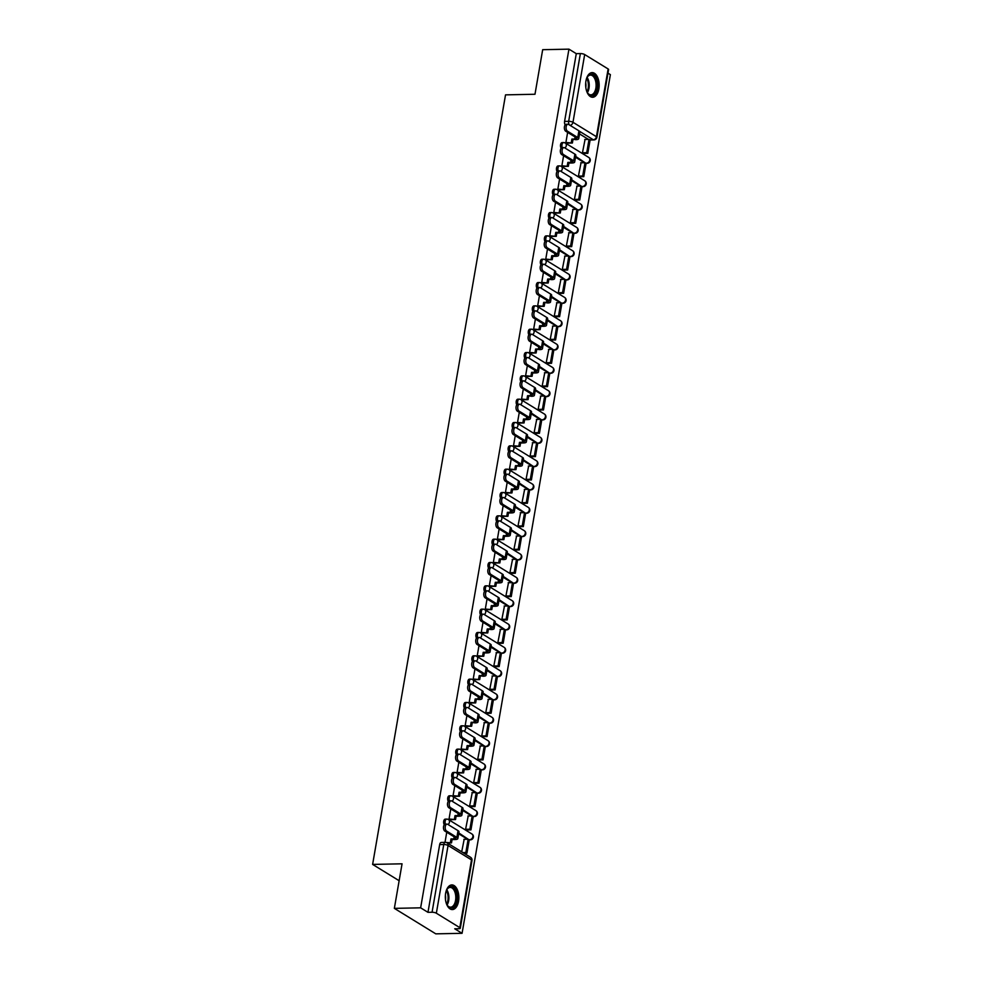 <?xml version="1.0" encoding="UTF-8"?>
<svg xmlns="http://www.w3.org/2000/svg" width="983" height="983" viewBox="0 0 983 983"><rect width="100%" height="100%" fill="white"/><g stroke="black" fill="none" stroke-linecap="round" stroke-linejoin="round"><path stroke-width="1.47" d="M445.446 824.159A3.158 1.733 -91.2 0 1 445.152 821.235A3.158 1.733 -91.2 0 1 446.749 819.097L445.287 819.122A3.158 1.733 88.8 0 0 443.702 821.26A3.158 1.733 88.8 0 0 444.304 824.749M449.477 800.826A3.158 1.733 -91.2 0 1 449.182 797.901A3.158 1.733 -91.2 0 1 450.779 795.763L449.317 795.8A3.158 1.733 88.8 0 0 447.732 797.938A3.158 1.733 88.8 0 0 448.334 801.415M453.507 777.504A3.158 1.733 -91.2 0 1 453.212 774.579A3.158 1.733 -91.2 0 1 454.797 772.441L453.347 772.466A3.158 1.733 88.8 0 0 451.762 774.604A3.158 1.733 88.8 0 0 452.364 778.094M457.537 754.17A3.158 1.733 -91.2 0 1 457.242 751.245A3.158 1.733 -91.2 0 1 458.828 749.107L457.378 749.144A3.158 1.733 88.8 0 0 455.793 751.282A3.158 1.733 88.8 0 0 456.395 754.76M461.568 730.848A3.158 1.733 -91.2 0 1 461.273 727.924A3.158 1.733 -91.2 0 1 462.858 725.786L461.408 725.81A3.158 1.733 88.8 0 0 459.823 727.948A3.158 1.733 88.8 0 0 460.425 731.438M465.598 707.514A3.158 1.733 -91.2 0 1 465.303 704.59A3.158 1.733 -91.2 0 1 466.888 702.452L465.438 702.476A3.158 1.733 88.8 0 0 463.853 704.627A3.158 1.733 88.8 0 0 464.455 708.104M469.628 684.193A3.158 1.733 -91.2 0 1 469.333 681.268A3.158 1.733 -91.2 0 1 470.918 679.118L469.469 679.155A3.158 1.733 88.8 0 0 467.871 681.293A3.158 1.733 88.8 0 0 468.486 684.77M473.659 660.859A3.158 1.733 -91.2 0 1 473.364 657.934A3.158 1.733 -91.2 0 1 474.949 655.796L473.499 655.821A3.158 1.733 88.8 0 0 471.901 657.959A3.158 1.733 88.8 0 0 472.516 661.448M477.689 637.525A3.158 1.733 -91.2 0 1 477.394 634.6A3.158 1.733 -91.2 0 1 478.979 632.462L477.529 632.499A3.158 1.733 88.8 0 0 475.932 634.637A3.158 1.733 88.8 0 0 476.546 638.114M481.719 614.203A3.158 1.733 -91.2 0 1 481.412 611.279A3.158 1.733 -91.2 0 1 483.009 609.141L481.559 609.165A3.158 1.733 88.8 0 0 479.962 611.303A3.158 1.733 88.8 0 0 480.576 614.793M485.749 590.869A3.158 1.733 -91.2 0 1 485.442 587.945A3.158 1.733 -91.2 0 1 487.04 585.807L485.59 585.843A3.158 1.733 88.8 0 0 483.992 587.981A3.158 1.733 88.8 0 0 484.607 591.459M489.78 567.547A3.158 1.733 -91.2 0 1 489.473 564.623A3.158 1.733 -91.2 0 1 491.07 562.485L489.62 562.509A3.158 1.733 88.8 0 0 488.023 564.647A3.158 1.733 88.8 0 0 488.637 568.137M493.81 544.213A3.158 1.733 -91.2 0 1 493.503 541.289A3.158 1.733 -91.2 0 1 495.1 539.151L493.65 539.176A3.158 1.733 88.8 0 0 492.053 541.326A3.158 1.733 88.8 0 0 492.655 544.803M497.84 520.892A3.158 1.733 -91.2 0 1 497.533 517.967A3.158 1.733 -91.2 0 1 499.131 515.817L497.681 515.854A3.158 1.733 88.8 0 0 496.083 517.992A3.158 1.733 88.8 0 0 496.685 521.469M501.871 497.558A3.158 1.733 -91.2 0 1 501.563 494.633A3.158 1.733 -91.2 0 1 503.161 492.495L501.711 492.52A3.158 1.733 88.8 0 0 500.114 494.658A3.158 1.733 88.8 0 0 500.716 498.148M505.901 474.224A3.158 1.733 -91.2 0 1 505.594 471.299A3.158 1.733 -91.2 0 1 507.191 469.161L505.729 469.198A3.158 1.733 88.8 0 0 504.144 471.336A3.158 1.733 88.8 0 0 504.746 474.814M509.931 450.902A3.158 1.733 -91.2 0 1 509.624 447.978A3.158 1.733 -91.2 0 1 511.221 445.84L509.759 445.864A3.158 1.733 88.8 0 0 508.174 448.002A3.158 1.733 88.8 0 0 508.776 451.492M513.949 427.568A3.158 1.733 -91.2 0 1 513.654 424.644A3.158 1.733 -91.2 0 1 515.252 422.506L513.79 422.53A3.158 1.733 88.8 0 0 512.204 424.681A3.158 1.733 88.8 0 0 512.807 428.158M517.98 404.246A3.158 1.733 -91.2 0 1 517.685 401.322A3.158 1.733 -91.2 0 1 519.282 399.172L517.82 399.209A3.158 1.733 88.8 0 0 516.235 401.347A3.158 1.733 88.8 0 0 516.837 404.836M522.01 380.913A3.158 1.733 -91.2 0 1 521.715 377.988A3.158 1.733 -91.2 0 1 523.3 375.85L521.85 375.875A3.158 1.733 88.8 0 0 520.265 378.025A3.158 1.733 88.8 0 0 520.867 381.502M526.04 357.591A3.158 1.733 -91.2 0 1 525.745 354.666A3.158 1.733 -91.2 0 1 527.33 352.516L525.88 352.553A3.158 1.733 88.8 0 0 524.295 354.691A3.158 1.733 88.8 0 0 524.897 358.168M530.07 334.257A3.158 1.733 -91.2 0 1 529.776 331.332A3.158 1.733 -91.2 0 1 531.361 329.194L529.911 329.219A3.158 1.733 88.8 0 0 528.326 331.357A3.158 1.733 88.8 0 0 528.928 334.847M534.101 310.923A3.158 1.733 -91.2 0 1 533.806 307.998A3.158 1.733 -91.2 0 1 535.391 305.86L533.941 305.897A3.158 1.733 88.8 0 0 532.356 308.035A3.158 1.733 88.8 0 0 532.958 311.513M538.131 287.601A3.158 1.733 -91.2 0 1 537.836 284.677A3.158 1.733 -91.2 0 1 539.421 282.539L537.971 282.563A3.158 1.733 88.8 0 0 536.374 284.701A3.158 1.733 88.8 0 0 536.988 288.191M542.161 264.267A3.158 1.733 -91.2 0 1 541.866 261.343A3.158 1.733 -91.2 0 1 543.452 259.205L542.002 259.229A3.158 1.733 88.8 0 0 540.404 261.38A3.158 1.733 88.8 0 0 541.019 264.857M546.192 240.946A3.158 1.733 -91.2 0 1 545.897 238.021A3.158 1.733 -91.2 0 1 547.482 235.871L546.032 235.908A3.158 1.733 88.8 0 0 544.435 238.046A3.158 1.733 88.8 0 0 545.049 241.535M550.222 217.612A3.158 1.733 -91.2 0 1 549.915 214.687A3.158 1.733 -91.2 0 1 551.512 212.549L550.062 212.574A3.158 1.733 88.8 0 0 548.465 214.724A3.158 1.733 88.8 0 0 549.079 218.201M554.252 194.29A3.158 1.733 -91.2 0 1 553.945 191.353A3.158 1.733 -91.2 0 1 555.542 189.215L554.093 189.252A3.158 1.733 88.8 0 0 552.495 191.39A3.158 1.733 88.8 0 0 553.11 194.867M558.283 170.956A3.158 1.733 -91.2 0 1 557.975 168.032A3.158 1.733 -91.2 0 1 559.573 165.894L558.123 165.918A3.158 1.733 88.8 0 0 556.525 168.056A3.158 1.733 88.8 0 0 557.14 171.546M562.313 147.622A3.158 1.733 -91.2 0 1 562.006 144.698A3.158 1.733 -91.2 0 1 563.603 142.56L562.153 142.596A3.158 1.733 88.8 0 0 560.556 144.734A3.158 1.733 88.8 0 0 561.158 148.212M598.868 88.9A12.324 6.77 88.8 0 0 592.147 72.607A12.324 6.77 88.8 0 0 585.942 80.95A12.324 6.77 88.8 0 0 592.651 97.256A12.324 6.77 88.8 0 0 598.868 88.9M458.557 901.227A12.324 6.77 88.8 0 0 451.836 884.921A12.324 6.77 88.8 0 0 445.631 893.277A12.324 6.77 88.8 0 0 452.34 909.57A12.324 6.77 88.8 0 0 458.557 901.227M394.355 908.366L402.059 863.811L372.618 864.413L505.532 94.86L534.985 94.257L542.677 49.691L568.948 49.15L420.638 907.825L394.355 908.366L435.788 933.85L462.071 933.309L610.382 74.634L607.986 73.147M462.071 933.309L454.736 928.8L458.828 928.714A3.158 0.885 -170.2 0 0 460.29 928.235A3.158 0.885 -170.2 0 0 459.811 927.645L436.354 913.219A3.158 0.885 -170.2 0 0 432.065 912.249L443.763 844.508A3.158 1.733 -91.2 0 1 445.36 842.37L441.256 842.456A3.158 1.733 -91.2 0 0 439.671 844.594L443.763 844.508A3.158 0.885 -170.2 0 1 448.064 845.478L436.354 913.219M420.638 907.825L427.974 912.335L432.065 912.249M588.448 139.389L579.54 133.909M568.948 49.15L576.284 53.66L580.375 53.574A3.158 0.885 9.8 0 1 584.676 54.544L608.133 68.957A3.158 0.885 9.8 0 1 608.6 69.56L596.902 137.301A3.158 0.885 9.8 0 0 596.423 136.711L608.133 68.957M567.633 132.398L565.889 142.547L567.154 143.137M585.069 139.451L582.452 152.746L583.718 153.434M581.039 162.785L578.422 176.068L579.687 176.756M563.603 155.719L561.858 165.881L563.124 166.459M577.009 186.119L574.404 199.402L575.657 200.09M559.585 179.053L557.828 189.203L559.094 189.793M572.978 209.44L570.373 222.723L571.627 223.411M555.555 202.375L553.798 212.537L555.076 213.114M568.948 232.774L566.343 246.057L567.596 246.745M551.524 225.709L549.767 235.859L551.045 236.448M564.918 256.096L562.313 269.379L563.566 270.079M547.494 249.043L545.737 259.193L547.015 259.782M560.888 279.43L558.283 292.713L559.536 293.401M543.464 272.365L541.707 282.526L542.985 283.104M556.857 302.752L554.252 316.047L555.506 316.735M539.434 295.699L537.676 305.848L538.954 306.438M552.827 326.086L550.222 339.368L551.475 340.057M535.403 319.02L533.646 329.182L534.924 329.76M548.797 349.42L546.192 362.702L547.445 363.391M531.373 342.354L529.616 352.504L530.894 353.094M544.766 372.741L542.161 386.024L543.415 386.712M527.343 365.676L525.586 375.838L526.863 376.415M540.736 396.075L538.131 409.358L539.384 410.046M523.312 389.01L521.555 399.159L522.833 399.749M536.706 419.397L534.101 432.68L535.354 433.38M519.282 412.344L517.525 422.493L518.803 423.083M532.675 442.731L530.07 456.014L531.324 456.702M515.252 435.666L513.495 445.827L514.773 446.405M528.645 466.053L526.04 479.348L527.293 480.036M511.221 459L509.464 469.149L510.742 469.739M524.627 489.387L522.01 502.669L523.275 503.357M507.191 482.321L505.446 492.483L506.712 493.061M520.597 512.721L517.98 526.003L519.245 526.691M503.161 505.655L501.416 515.805L502.682 516.394M516.567 536.042L513.949 549.325L515.215 550.013M499.131 528.977L497.386 539.139L498.651 539.716M512.536 559.376L509.919 572.659L511.185 573.347M495.1 552.311L493.355 562.46L494.621 563.05M508.506 582.698L505.901 595.993L507.154 596.681M491.082 575.645L489.325 585.794L490.591 586.384M504.476 606.032L501.871 619.315L503.124 620.003M487.052 598.966L485.295 609.128L486.573 609.706M500.445 629.353L497.84 642.649L499.094 643.337M483.022 622.3L481.265 632.45L482.542 633.04M496.415 652.687L493.81 665.97L495.063 666.658M478.991 645.622L477.234 655.784L478.512 656.361M492.385 676.021L489.78 689.304L491.033 689.992M474.961 668.956L473.204 679.106L474.482 679.695M488.354 699.343L485.749 712.626L487.003 713.326M470.931 692.278L469.174 702.44L470.452 703.017M484.324 722.677L481.719 735.96L482.972 736.648M466.9 715.612L465.143 725.761L466.421 726.351M480.294 745.999L477.689 759.294L478.942 759.982M462.87 738.946L461.113 749.095L462.391 749.685M476.264 769.333L473.659 782.615L474.912 783.304M458.84 762.267L457.083 772.429L458.361 773.007M472.233 792.667L469.628 805.949L470.882 806.638M454.81 785.601L453.052 795.751L454.33 796.341M468.203 815.988L465.598 829.271L466.851 829.959M450.779 808.923L449.022 819.085L450.3 819.662M464.173 839.322L461.703 851.831M467.564 839.249L458.656 833.768M471.594 815.915L462.686 810.434M475.625 792.593L466.716 787.113M479.655 769.259L470.734 763.779M483.685 745.937L474.764 740.457M487.703 722.603L478.795 717.123M491.733 699.282L482.825 693.801M495.764 675.948L486.855 670.467M499.794 652.614L490.886 647.133M503.824 629.292L494.916 623.812M507.855 605.958L498.946 600.478M511.885 582.636L502.977 577.156M515.915 559.302L507.007 553.822M519.946 535.981L511.037 530.501M523.976 512.647L515.067 507.167M528.006 489.313L519.098 483.833M532.036 465.991L523.128 460.511M536.067 442.657L527.158 437.177M540.097 419.336L531.189 413.855M544.127 396.002L535.219 390.521M548.158 372.668L539.237 367.2M552.188 349.346L543.267 343.866M556.206 326.012L547.298 320.532M560.236 302.69L551.328 297.21M564.267 279.356L555.358 273.876M568.297 256.035L559.388 250.554M572.327 232.701L563.419 227.22M576.357 209.367L567.449 203.899M580.388 186.045L571.479 180.565M584.418 162.711L575.51 157.231M399.135 880.719L372.618 864.413M446.749 832.257L445.004 842.382M427.974 912.335L439.671 844.594M576.284 53.66L564.586 121.4A3.158 1.733 88.8 0 0 565.188 124.89M565.729 131.218A3.551 1.954 -91.2 0 1 564.377 127.298A3.551 1.954 -91.2 0 1 566.233 124.3L567.953 124.263A3.551 1.954 88.8 0 0 566.085 127.262A3.551 1.954 88.8 0 0 567.449 131.181L577.758 137.534A6.316 1.757 9.8 0 1 578.704 138.714A6.316 1.757 9.8 0 1 575.792 139.672L571.885 139.07L574.723 139.008A4.264 1.192 -170.2 0 0 576.689 138.37A4.264 1.192 -170.2 0 0 576.05 137.559L565.729 131.218L567.449 131.181M578.704 138.714L579.872 131.98A6.316 1.757 9.8 0 0 578.926 130.8L568.604 124.46A3.551 1.954 88.8 0 0 567.953 124.263M565.901 142.474L572.389 143.026L572.954 139.733M571.307 142.363L571.885 139.07M587.809 153.348L590.107 140.041L589.026 139.377L586.728 152.684L587.809 153.348L583.583 153.434M582.501 152.77L586.728 152.684M584.75 139.463L589.026 139.377M572.389 143.026L566.847 143.137M586.31 79.254A10.666 5.861 -91.2 0 1 587.33 76.993A10.666 5.861 -91.2 0 1 595.649 77.927A10.666 5.861 -91.2 0 1 595.624 92.439A10.666 5.861 -91.2 0 1 587.662 93.066A10.666 5.861 -91.2 0 1 587.035 91.972A10.666 5.861 -91.2 0 1 586.556 90.854M587.465 92.758A9.879 5.419 88.8 0 0 590.894 94.835A9.879 5.419 88.8 0 0 595.698 88.998A9.879 5.419 88.8 0 0 594.666 78.468A9.879 5.419 88.8 0 0 590.476 75.089A9.879 5.419 88.8 0 0 587.146 77.301M585.708 82.805A7.778 4.264 -91.2 0 1 585.794 87.34M591.852 97.182A12.251 6.721 88.8 0 0 597.603 89.736A12.251 6.721 88.8 0 0 596.288 76.895A12.251 6.721 88.8 0 0 591.348 72.717M445.999 891.569A10.666 5.861 -91.2 0 1 447.019 889.308A10.666 5.861 -91.2 0 1 455.338 890.254A10.666 5.861 -91.2 0 1 455.313 904.765A10.666 5.861 -91.2 0 1 447.351 905.392A10.666 5.861 -91.2 0 1 446.724 904.299A10.666 5.861 -91.2 0 1 446.245 903.168M447.154 905.085A9.879 5.419 88.8 0 0 450.57 907.162A9.879 5.419 88.8 0 0 455.387 901.313A9.879 5.419 88.8 0 0 454.355 890.782A9.879 5.419 88.8 0 0 450.165 887.416A9.879 5.419 88.8 0 0 446.835 889.627M445.397 895.12A7.778 4.264 -91.2 0 1 445.483 899.654M451.541 909.496A12.251 6.721 88.8 0 0 457.292 902.062A12.251 6.721 88.8 0 0 455.977 889.21A12.251 6.721 88.8 0 0 451.037 885.032M561.698 154.552A3.551 1.954 -91.2 0 1 560.347 150.62A3.551 1.954 -91.2 0 1 562.202 147.634L563.923 147.597A3.551 1.954 88.8 0 0 562.055 150.583A3.551 1.954 88.8 0 0 563.419 154.515L573.728 160.856A6.316 1.757 9.8 0 1 574.674 162.048A6.316 1.757 9.8 0 1 571.762 163.006L568.924 163.067L567.855 162.404L570.693 162.342A4.264 1.192 -170.2 0 0 572.659 161.691A4.264 1.192 -170.2 0 0 572.02 160.893L561.698 154.552L563.419 154.515M574.674 162.048L575.841 155.314A6.316 1.757 9.8 0 0 574.895 154.122L564.574 147.782A3.551 1.954 88.8 0 0 563.923 147.597M561.871 165.808L568.358 166.348L568.924 163.067M567.277 165.697L567.855 162.404M583.779 176.67L586.077 163.362L584.996 162.699L582.698 176.006L583.779 176.67L579.552 176.768M578.471 176.104L582.698 176.006M580.72 162.797L584.996 162.699M568.358 166.348L562.817 166.471M557.668 177.874A3.551 1.954 -91.2 0 1 556.317 173.954A3.551 1.954 -91.2 0 1 558.172 170.956L559.892 170.919A3.551 1.954 88.8 0 0 558.037 173.917A3.551 1.954 88.8 0 0 559.388 177.837L569.698 184.19A6.316 1.757 9.8 0 1 570.644 185.369A6.316 1.757 9.8 0 1 567.732 186.328L564.893 186.389L563.824 185.726L566.663 185.676A4.264 1.192 -170.2 0 0 568.629 185.025A4.264 1.192 -170.2 0 0 567.99 184.226L557.668 177.874L559.388 177.837M570.644 185.369L571.811 178.636A6.316 1.757 9.8 0 0 570.865 177.456L560.543 171.116A3.551 1.954 88.8 0 0 559.892 170.919M557.84 189.129L564.328 189.682L564.893 186.389M563.247 189.019L563.824 185.726M579.749 200.004L582.047 186.696L580.965 186.033L578.668 199.34L579.749 200.004L575.522 200.09M574.441 199.426L578.668 199.34M576.689 186.119L580.965 186.033M564.328 189.682L558.786 189.793M553.638 201.208A3.551 1.954 -91.2 0 1 552.286 197.276A3.551 1.954 -91.2 0 1 554.142 194.29L555.862 194.253A3.551 1.954 88.8 0 0 554.007 197.239A3.551 1.954 88.8 0 0 555.358 201.171L565.667 207.511A6.316 1.757 9.8 0 1 566.626 208.703A6.316 1.757 9.8 0 1 563.701 209.662L560.863 209.723L559.794 209.06L562.632 208.998A4.264 1.192 -170.2 0 0 564.598 208.347A4.264 1.192 -170.2 0 0 563.959 207.548L553.638 201.208L555.358 201.171M566.626 208.703L567.781 201.97A6.316 1.757 9.8 0 0 566.835 200.79L556.513 194.437A3.551 1.954 88.8 0 0 555.862 194.253M553.81 212.463L560.298 213.016L560.863 209.723M559.216 212.353L559.794 209.06M575.719 223.338L578.016 210.018L576.935 209.354L574.637 222.674L575.719 223.338L571.492 223.424M570.423 222.76L574.637 222.674M572.659 209.453L576.935 209.354M560.298 213.016L554.756 213.127M549.608 224.529A3.551 1.954 -91.2 0 1 548.256 220.61A3.551 1.954 -91.2 0 1 550.124 217.612L551.832 217.575A3.551 1.954 88.8 0 0 549.976 220.573A3.551 1.954 88.8 0 0 551.328 224.505L561.649 230.845A6.316 1.757 9.8 0 1 562.595 232.025A6.316 1.757 9.8 0 1 559.671 232.996L556.833 233.045L555.764 232.381L558.602 232.332A4.264 1.192 -170.2 0 0 560.568 231.681A4.264 1.192 -170.2 0 0 559.929 230.882L549.608 224.529L551.328 224.505M562.595 232.025L563.75 225.304A6.316 1.757 9.8 0 0 562.804 224.112L552.483 217.771A3.551 1.954 88.8 0 0 551.832 217.575M549.78 235.785L556.267 236.338L556.833 233.045M555.186 235.674L555.764 232.381M571.688 246.659L573.986 233.352L572.905 232.688L570.607 245.996L571.688 246.659L567.461 246.745M566.392 246.082L570.607 245.996M568.629 232.774L572.905 232.688M556.267 236.338L550.726 236.448M545.577 247.863A3.551 1.954 -91.2 0 1 544.226 243.931A3.551 1.954 -91.2 0 1 546.093 240.946L547.801 240.909A3.551 1.954 88.8 0 0 545.946 243.907A3.551 1.954 88.8 0 0 547.298 247.827L557.619 254.167A6.316 1.757 9.8 0 1 558.565 255.359A6.316 1.757 9.8 0 1 555.653 256.317L552.802 256.379L551.733 255.715L554.572 255.654A4.264 1.192 -170.2 0 0 556.538 255.002A4.264 1.192 -170.2 0 0 555.899 254.204L545.577 247.863L547.298 247.827M558.565 255.359L559.72 248.625A6.316 1.757 9.8 0 0 558.774 247.446L548.465 241.093A3.551 1.954 88.8 0 0 547.801 240.909M545.749 259.119L552.237 259.672L552.802 256.379M551.168 259.008L551.733 255.715M567.658 269.993L569.956 256.686L568.874 256.022L566.577 269.33L567.658 269.993L563.431 270.079M562.362 269.416L566.577 269.33M564.598 256.108L568.874 256.022M552.237 259.672L546.695 259.782M541.547 271.197A3.551 1.954 -91.2 0 1 540.195 267.265A3.551 1.954 -91.2 0 1 542.063 264.267L543.771 264.243A3.551 1.954 88.8 0 0 541.916 267.229A3.551 1.954 88.8 0 0 543.267 271.161L553.589 277.501A6.316 1.757 9.8 0 1 554.535 278.68A6.316 1.757 9.8 0 1 551.623 279.651L547.703 279.049L550.541 278.988A4.264 1.192 -170.2 0 0 552.507 278.336A4.264 1.192 -170.2 0 0 551.868 277.538L541.547 271.197L543.267 271.161M554.535 278.68L555.69 271.959A6.316 1.757 9.8 0 0 554.744 270.767L544.435 264.427A3.551 1.954 88.8 0 0 543.771 264.243M541.719 282.44L548.207 282.993L548.784 279.713M547.138 282.33L547.703 279.049M563.628 293.315L565.925 280.008L564.856 279.344L562.546 292.651L563.628 293.315L559.401 293.401M558.332 292.737L562.546 292.651M560.568 279.43L564.856 279.344M548.207 282.993L542.665 283.116M537.517 294.519A3.551 1.954 -91.2 0 1 536.165 290.599A3.551 1.954 -91.2 0 1 538.033 287.601L539.741 287.564A3.551 1.954 88.8 0 0 537.885 290.563A3.551 1.954 88.8 0 0 539.237 294.482L549.558 300.835A6.316 1.757 9.8 0 1 550.505 302.014A6.316 1.757 9.8 0 1 547.592 302.973L543.673 302.371L546.511 302.309A4.264 1.192 -170.2 0 0 548.477 301.67A4.264 1.192 -170.2 0 0 547.838 300.859L537.517 294.519L539.237 294.482M550.505 302.014L551.66 295.281A6.316 1.757 9.8 0 0 550.713 294.101L540.404 287.761A3.551 1.954 88.8 0 0 539.741 287.564M537.689 305.774L544.177 306.327L544.754 303.034M543.107 305.664L543.673 302.371M559.597 316.649L561.895 303.342L560.826 302.678L558.516 315.985L559.597 316.649L555.37 316.735M554.301 316.071L558.516 315.985M556.538 302.764L560.826 302.678M544.177 306.327L538.635 306.438M533.486 317.853A3.551 1.954 -91.2 0 1 532.135 313.921A3.551 1.954 -91.2 0 1 534.002 310.935L535.71 310.898A3.551 1.954 88.8 0 0 533.855 313.884A3.551 1.954 88.8 0 0 535.207 317.816L545.528 324.157A6.316 1.757 9.8 0 1 546.474 325.348A6.316 1.757 9.8 0 1 543.562 326.307L540.724 326.368L539.642 325.705L542.481 325.643A4.264 1.192 -170.2 0 0 544.447 324.992A4.264 1.192 -170.2 0 0 543.808 324.193L533.486 317.853L535.207 317.816M546.474 325.348L547.629 318.615A6.316 1.757 9.8 0 0 546.683 317.423L536.374 311.083A3.551 1.954 88.8 0 0 535.71 310.898M533.658 329.108L540.146 329.649L540.724 326.368M539.077 328.998L539.642 325.705M555.567 339.971L557.865 326.663L556.796 326L554.498 339.319L555.567 339.971L551.352 340.069M550.271 339.405L554.498 339.319M552.52 326.098L556.796 326M540.146 329.649L534.605 329.772M529.468 341.175A3.551 1.954 -91.2 0 1 528.104 337.255A3.551 1.954 -91.2 0 1 529.972 334.257L531.692 334.22A3.551 1.954 88.8 0 0 529.825 337.218A3.551 1.954 88.8 0 0 531.176 341.138L541.498 347.49A6.316 1.757 9.8 0 1 542.444 348.67A6.316 1.757 9.8 0 1 539.532 349.641L535.612 349.026L538.451 348.977A4.264 1.192 -170.2 0 0 540.417 348.326A4.264 1.192 -170.2 0 0 539.778 347.527L529.468 341.175L531.176 341.138M542.444 348.67L543.599 341.937A6.316 1.757 9.8 0 0 542.653 340.757L532.344 334.417A3.551 1.954 88.8 0 0 531.692 334.22M529.628 352.43L536.116 352.983L536.693 349.69M535.047 352.319L535.612 349.026M551.537 363.305L553.834 349.997L552.765 349.334L550.468 362.641L551.537 363.305L547.322 363.391M546.241 362.727L550.468 362.641M548.489 349.42L552.765 349.334M536.116 352.983L530.574 353.094M525.438 364.509A3.551 1.954 -91.2 0 1 524.074 360.577A3.551 1.954 -91.2 0 1 525.942 357.591L527.662 357.554A3.551 1.954 88.8 0 0 525.794 360.54A3.551 1.954 88.8 0 0 527.146 364.472L537.468 370.812A6.316 1.757 9.8 0 1 538.414 372.004A6.316 1.757 9.8 0 1 535.502 372.962L532.663 373.024L531.582 372.36L534.42 372.299A4.264 1.192 -170.2 0 0 536.386 371.648A4.264 1.192 -170.2 0 0 535.747 370.849L525.438 364.509L527.146 364.472M538.414 372.004L539.581 365.271A6.316 1.757 9.8 0 0 538.623 364.091L528.313 357.738A3.551 1.954 88.8 0 0 527.662 357.554M525.598 375.764L532.098 376.317L532.663 373.024M531.017 375.653L531.582 372.36M547.506 386.638L549.804 373.319L548.735 372.668L546.437 385.975L547.506 386.638L543.292 386.724M542.211 386.061L546.437 385.975M544.459 372.754L548.735 372.668M532.098 376.317L526.544 376.428M521.408 387.83A3.551 1.954 -91.2 0 1 520.044 383.911A3.551 1.954 -91.2 0 1 521.912 380.913L523.632 380.876A3.551 1.954 88.8 0 0 521.764 383.874A3.551 1.954 88.8 0 0 523.116 387.806L533.437 394.146A6.316 1.757 9.8 0 1 534.383 395.326A6.316 1.757 9.8 0 1 531.471 396.296L527.552 395.694L530.39 395.633A4.264 1.192 -170.2 0 0 532.356 394.982A4.264 1.192 -170.2 0 0 531.717 394.183L521.408 387.83L523.116 387.806M534.383 395.326L535.551 388.604A6.316 1.757 9.8 0 0 534.605 387.413L524.283 381.072A3.551 1.954 88.8 0 0 523.632 380.876M521.568 399.086L528.068 399.639L528.633 396.346M526.986 398.975L527.552 395.694M543.476 409.96L545.774 396.653L544.705 395.989L542.407 409.297L543.476 409.96L539.262 410.046M538.18 409.383L542.407 409.297M540.429 396.075L544.705 395.989M528.068 399.639L522.514 399.749M517.377 411.164A3.551 1.954 -91.2 0 1 516.014 407.232A3.551 1.954 -91.2 0 1 517.881 404.246L519.602 404.21A3.551 1.954 88.8 0 0 517.734 407.208A3.551 1.954 88.8 0 0 519.085 411.127L529.407 417.468A6.316 1.757 9.8 0 1 530.353 418.66A6.316 1.757 9.8 0 1 527.441 419.618L524.603 419.68L523.521 419.016L526.36 418.955A4.264 1.192 -170.2 0 0 528.326 418.303A4.264 1.192 -170.2 0 0 527.687 417.505L517.377 411.164L519.085 411.127M530.353 418.66L531.52 411.926A6.316 1.757 9.8 0 0 530.574 410.747L520.253 404.394A3.551 1.954 88.8 0 0 519.602 404.21M517.537 422.42L524.037 422.973L524.603 419.68M522.956 422.309L523.521 419.016M539.446 433.294L541.756 419.987L540.675 419.323L538.377 432.631L539.446 433.294L535.231 433.38M534.15 432.717L538.377 432.631M536.399 419.409L540.675 419.323M524.037 422.973L518.483 423.083M513.347 434.498A3.551 1.954 -91.2 0 1 511.983 430.566A3.551 1.954 -91.2 0 1 513.851 427.568L515.571 427.544A3.551 1.954 88.8 0 0 513.704 430.529A3.551 1.954 88.8 0 0 515.055 434.461L525.377 440.802A6.316 1.757 9.8 0 1 526.323 441.981A6.316 1.757 9.8 0 1 523.411 442.952L520.572 443.014L519.491 442.35L522.329 442.289A4.264 1.192 -170.2 0 0 524.295 441.637A4.264 1.192 -170.2 0 0 523.656 440.839L513.347 434.498L515.055 434.461M526.323 441.981L527.49 435.26A6.316 1.757 9.8 0 0 526.544 434.068L516.222 427.728A3.551 1.954 88.8 0 0 515.571 427.544M513.507 445.754L520.007 446.294L520.572 443.014M518.926 445.631L519.491 442.35M535.428 456.616L537.726 443.308L536.644 442.645L534.347 455.952L535.428 456.616L531.201 456.702M530.12 456.038L534.347 455.952M532.368 442.731L536.644 442.645M520.007 446.294L514.465 446.417M509.317 457.82A3.551 1.954 -91.2 0 1 507.965 453.9A3.551 1.954 -91.2 0 1 509.821 450.902L511.541 450.865A3.551 1.954 88.8 0 0 509.673 453.863A3.551 1.954 88.8 0 0 511.025 457.783L521.346 464.136A6.316 1.757 9.8 0 1 522.292 465.315A6.316 1.757 9.8 0 1 519.38 466.274L515.461 465.672L518.299 465.61A4.264 1.192 -170.2 0 0 520.265 464.971A4.264 1.192 -170.2 0 0 519.626 464.16L509.317 457.82L511.025 457.783M522.292 465.315L523.46 458.582A6.316 1.757 9.8 0 0 522.514 457.402L512.192 451.062A3.551 1.954 88.8 0 0 511.541 450.865M509.489 469.075L515.977 469.628L516.542 466.335M514.895 468.965L515.461 465.672M531.398 479.95L533.695 466.642L532.614 465.979L530.316 479.286L531.398 479.95L527.171 480.036M526.089 479.372L530.316 479.286M528.338 466.065L532.614 465.979M515.977 469.628L510.435 469.739M505.287 481.154A3.551 1.954 -91.2 0 1 503.935 477.222A3.551 1.954 -91.2 0 1 505.79 474.236L507.511 474.199A3.551 1.954 88.8 0 0 505.643 477.185A3.551 1.954 88.8 0 0 507.007 481.117L517.316 487.457A6.316 1.757 9.8 0 1 518.262 488.649A6.316 1.757 9.8 0 1 515.35 489.608L512.512 489.669L511.43 489.006L514.269 488.944A4.264 1.192 -170.2 0 0 516.235 488.293A4.264 1.192 -170.2 0 0 515.596 487.494L505.287 481.154L507.007 481.117M518.262 488.649L519.429 481.916A6.316 1.757 9.8 0 0 518.483 480.736L508.162 474.384A3.551 1.954 88.8 0 0 507.511 474.199M505.459 492.409L511.946 492.95L512.512 489.669M510.865 492.299L511.43 489.006M527.367 503.271L529.665 489.964L528.584 489.301L526.286 502.62L527.367 503.271L523.14 503.37M522.059 502.706L526.286 502.62M524.308 489.399L528.584 489.301M511.946 492.95L506.405 493.073M501.256 504.476A3.551 1.954 -91.2 0 1 499.905 500.556A3.551 1.954 -91.2 0 1 501.76 497.558L503.48 497.521A3.551 1.954 88.8 0 0 501.613 500.519A3.551 1.954 88.8 0 0 502.977 504.439L513.286 510.791A6.316 1.757 9.8 0 1 514.232 511.971A6.316 1.757 9.8 0 1 511.32 512.942L508.481 512.991L507.4 512.327L510.238 512.278A4.264 1.192 -170.2 0 0 512.217 511.627A4.264 1.192 -170.2 0 0 511.578 510.828L501.256 504.476L502.977 504.439M514.232 511.971L515.399 505.25A6.316 1.757 9.8 0 0 514.453 504.058L504.132 497.717A3.551 1.954 88.8 0 0 503.48 497.521M501.428 515.731L507.916 516.284L508.481 512.991M506.835 515.62L507.4 512.327M523.337 526.605L525.635 513.298L524.553 512.635L522.256 525.942L523.337 526.605L519.11 526.691M518.029 526.028L522.256 525.942M520.277 512.721L524.553 512.635M507.916 516.284L502.374 516.394M497.226 527.81A3.551 1.954 -91.2 0 1 495.874 523.878A3.551 1.954 -91.2 0 1 497.73 520.892L499.45 520.855A3.551 1.954 88.8 0 0 497.582 523.841A3.551 1.954 88.8 0 0 498.946 527.773L509.255 534.113A6.316 1.757 9.8 0 1 510.202 535.305A6.316 1.757 9.8 0 1 507.289 536.263L504.451 536.325L503.382 535.661L506.22 535.6A4.264 1.192 -170.2 0 0 508.186 534.949A4.264 1.192 -170.2 0 0 507.547 534.15L497.226 527.81L498.946 527.773M510.202 535.305L511.369 528.571A6.316 1.757 9.8 0 0 510.423 527.392L500.101 521.039A3.551 1.954 88.8 0 0 499.45 520.855M497.398 539.065L503.886 539.618L504.451 536.325M502.804 538.954L503.382 535.661M519.307 549.939L521.604 536.62L520.523 535.968L518.225 549.276L519.307 549.939L515.08 550.025M513.998 549.362L518.225 549.276M516.247 536.054L520.523 535.968M503.886 539.618L498.344 539.728M493.196 551.131A3.551 1.954 -91.2 0 1 491.844 547.212A3.551 1.954 -91.2 0 1 493.699 544.213L495.42 544.177A3.551 1.954 88.8 0 0 493.552 547.175A3.551 1.954 88.8 0 0 494.916 551.107L505.225 557.447A6.316 1.757 9.8 0 1 506.171 558.627A6.316 1.757 9.8 0 1 503.259 559.597L499.352 558.995L502.19 558.934A4.264 1.192 -170.2 0 0 504.156 558.283A4.264 1.192 -170.2 0 0 503.517 557.484L493.196 551.131L494.916 551.107M506.171 558.627L507.339 551.905A6.316 1.757 9.8 0 0 506.392 550.713L496.071 544.373A3.551 1.954 88.8 0 0 495.42 544.177M493.368 562.387L499.856 562.94L500.421 559.646M498.774 562.276L499.352 558.995M515.276 573.261L517.574 559.954L516.493 559.29L514.195 572.597L515.276 573.261L511.049 573.347M509.968 572.684L514.195 572.597M512.217 559.376L516.493 559.29M499.856 562.94L494.314 563.062M489.165 574.465A3.551 1.954 -91.2 0 1 487.814 570.545A3.551 1.954 -91.2 0 1 489.669 567.547L491.389 567.51A3.551 1.954 88.8 0 0 489.534 570.509A3.551 1.954 88.8 0 0 490.886 574.428L501.195 580.769A6.316 1.757 9.8 0 1 502.141 581.961A6.316 1.757 9.8 0 1 499.229 582.919L496.39 582.98L495.321 582.317L498.16 582.255A4.264 1.192 -170.2 0 0 500.126 581.604A4.264 1.192 -170.2 0 0 499.487 580.806L489.165 574.465L490.886 574.428M502.141 581.961L503.308 575.227A6.316 1.757 9.8 0 0 502.362 574.047L492.041 567.695A3.551 1.954 88.8 0 0 491.389 567.51M489.337 585.721L495.825 586.273L496.39 582.98M494.744 585.61L495.321 582.317M511.246 596.595L513.544 583.288L512.462 582.624L510.165 595.931L511.246 596.595L507.019 596.681M505.938 596.017L510.165 595.931M508.186 582.71L512.462 582.624M495.825 586.273L490.284 586.384M485.135 597.799A3.551 1.954 -91.2 0 1 483.783 593.867A3.551 1.954 -91.2 0 1 485.639 590.869L487.359 590.844A3.551 1.954 88.8 0 0 485.504 593.83A3.551 1.954 88.8 0 0 486.855 597.762L497.165 604.103A6.316 1.757 9.8 0 1 498.123 605.282A6.316 1.757 9.8 0 1 495.199 606.253L492.36 606.314L491.291 605.651L494.13 605.589A4.264 1.192 -170.2 0 0 496.096 604.938A4.264 1.192 -170.2 0 0 495.457 604.14L485.135 597.799L486.855 597.762M498.123 605.282L499.278 598.561A6.316 1.757 9.8 0 0 498.332 597.369L488.01 591.029A3.551 1.954 88.8 0 0 487.359 590.844M485.307 609.055L491.795 609.595L492.36 606.314M490.714 608.932L491.291 605.651M507.216 619.917L509.513 606.609L508.432 605.946L506.134 619.253L507.216 619.917L502.989 620.003M501.92 619.351L506.134 619.253M504.156 606.032L508.432 605.946M491.795 609.595L486.253 609.718M481.105 621.121A3.551 1.954 -91.2 0 1 479.753 617.201A3.551 1.954 -91.2 0 1 481.621 614.203L483.329 614.166A3.551 1.954 88.8 0 0 481.473 617.164A3.551 1.954 88.8 0 0 482.825 621.084L493.147 627.437A6.316 1.757 9.8 0 1 494.093 628.616A6.316 1.757 9.8 0 1 491.168 629.575L487.261 628.973L490.099 628.911A4.264 1.192 -170.2 0 0 492.065 628.272A4.264 1.192 -170.2 0 0 491.426 627.473L481.105 621.121L482.825 621.084M494.093 628.616L495.248 621.883A6.316 1.757 9.8 0 0 494.302 620.703L483.992 614.363A3.551 1.954 88.8 0 0 483.329 614.166M481.277 632.376L487.765 632.929L488.33 629.636M486.696 632.266L487.261 628.973M503.185 643.251L505.483 629.943L504.402 629.28L502.104 642.587L503.185 643.251L498.959 643.337M497.889 642.673L502.104 642.587M500.126 629.366L504.402 629.28M487.765 632.929L482.223 633.04M477.074 644.455A3.551 1.954 -91.2 0 1 475.723 640.523A3.551 1.954 -91.2 0 1 477.591 637.537L479.299 637.5A3.551 1.954 88.8 0 0 477.443 640.486A3.551 1.954 88.8 0 0 478.795 644.418L489.116 650.758A6.316 1.757 9.8 0 1 490.062 651.95A6.316 1.757 9.8 0 1 487.15 652.909L484.3 652.97L483.231 652.307L486.069 652.245A4.264 1.192 -170.2 0 0 488.035 651.594A4.264 1.192 -170.2 0 0 487.396 650.795L477.074 644.455L478.795 644.418M490.062 651.95L491.217 645.217A6.316 1.757 9.8 0 0 490.271 644.037L479.962 637.684A3.551 1.954 88.8 0 0 479.299 637.5M477.246 655.71L483.734 656.251L484.3 652.97M482.665 655.6L483.231 652.307M499.155 666.572L501.453 653.265L500.372 652.601L498.074 665.921L499.155 666.572L494.928 666.671M493.859 666.007L498.074 665.921M496.096 652.7L500.372 652.601M483.734 656.251L478.193 656.374M473.044 667.776A3.551 1.954 -91.2 0 1 471.693 663.857A3.551 1.954 -91.2 0 1 473.56 660.859L475.268 660.822A3.551 1.954 88.8 0 0 473.413 663.82A3.551 1.954 88.8 0 0 474.764 667.74L485.086 674.092A6.316 1.757 9.8 0 1 486.032 675.272A6.316 1.757 9.8 0 1 483.12 676.243L479.2 675.628L482.039 675.579A4.264 1.192 -170.2 0 0 484.005 674.928A4.264 1.192 -170.2 0 0 483.366 674.129L473.044 667.776L474.764 667.74M486.032 675.272L487.187 668.551A6.316 1.757 9.8 0 0 486.241 667.359L475.932 661.018A3.551 1.954 88.8 0 0 475.268 660.822M473.216 679.032L479.704 679.585L480.282 676.292M478.635 678.921L479.2 675.628M495.125 689.906L497.423 676.599L496.354 675.935L494.044 689.243L495.125 689.906L490.898 689.992M489.829 689.329L494.044 689.243M492.065 676.021L496.354 675.935M479.704 679.585L474.162 679.695M469.014 691.11A3.551 1.954 -91.2 0 1 467.662 687.178A3.551 1.954 -91.2 0 1 469.53 684.193L471.238 684.156A3.551 1.954 88.8 0 0 469.382 687.154A3.551 1.954 88.8 0 0 470.734 691.074L481.056 697.414A6.316 1.757 9.8 0 1 482.002 698.606A6.316 1.757 9.8 0 1 479.09 699.564L475.17 698.962L478.008 698.901A4.264 1.192 -170.2 0 0 479.974 698.249A4.264 1.192 -170.2 0 0 479.335 697.451L469.014 691.11L470.734 691.074M482.002 698.606L483.157 691.872A6.316 1.757 9.8 0 0 482.211 690.693L471.901 684.34A3.551 1.954 88.8 0 0 471.238 684.156M469.186 702.366L475.674 702.919L476.251 699.626M474.605 702.255L475.17 698.962M491.095 713.24L493.392 699.921L492.323 699.269L490.013 712.577L491.095 713.24L486.868 713.326M485.799 712.663L490.013 712.577M488.035 699.355L492.323 699.269M475.674 702.919L470.132 703.029M464.984 714.432A3.551 1.954 -91.2 0 1 463.632 710.512A3.551 1.954 -91.2 0 1 465.5 707.514L467.208 707.477A3.551 1.954 88.8 0 0 465.352 710.476A3.551 1.954 88.8 0 0 466.704 714.408L477.025 720.748A6.316 1.757 9.8 0 1 477.971 721.927A6.316 1.757 9.8 0 1 475.059 722.898L471.14 722.296L473.978 722.235A4.264 1.192 -170.2 0 0 475.944 721.583A4.264 1.192 -170.2 0 0 475.305 720.785L464.984 714.432L466.704 714.408M477.971 721.927L479.126 715.206A6.316 1.757 9.8 0 0 478.18 714.014L467.871 707.674A3.551 1.954 88.8 0 0 467.208 707.477M465.156 725.687L471.643 726.24L472.221 722.947M470.574 725.577L471.14 722.296M487.064 736.562L489.362 723.255L488.293 722.591L485.995 735.898L487.064 736.562L482.85 736.648M481.768 735.984L485.995 735.898M484.017 722.677L488.293 722.591M471.643 726.24L466.102 726.363M460.966 737.766A3.551 1.954 -91.2 0 1 459.602 733.846A3.551 1.954 -91.2 0 1 461.469 730.848L463.19 730.811A3.551 1.954 88.8 0 0 461.322 733.81A3.551 1.954 88.8 0 0 462.674 737.729L472.995 744.082A6.316 1.757 9.8 0 1 473.941 745.261A6.316 1.757 9.8 0 1 471.029 746.22L468.191 746.281L467.109 745.618L469.948 745.556A4.264 1.192 -170.2 0 0 471.914 744.905A4.264 1.192 -170.2 0 0 471.275 744.106L460.966 737.766L462.674 737.729M473.941 745.261L475.096 738.528A6.316 1.757 9.8 0 0 474.15 737.348L463.841 730.996A3.551 1.954 88.8 0 0 463.19 730.811M461.125 749.021L467.613 749.574L468.191 746.281M466.544 748.911L467.109 745.618M483.034 759.896L485.332 746.589L484.263 745.925L481.965 759.232L483.034 759.896L478.819 759.982M477.738 759.318L481.965 759.232M479.987 746.011L484.263 745.925M467.613 749.574L462.071 749.685M456.935 761.1A3.551 1.954 -91.2 0 1 455.571 757.168A3.551 1.954 -91.2 0 1 457.439 754.182L459.159 754.145A3.551 1.954 88.8 0 0 457.292 757.131A3.551 1.954 88.8 0 0 458.643 761.063L468.965 767.404A6.316 1.757 9.8 0 1 469.911 768.595A6.316 1.757 9.8 0 1 466.999 769.554L464.16 769.615L463.079 768.952L465.917 768.89A4.264 1.192 -170.2 0 0 467.883 768.239A4.264 1.192 -170.2 0 0 467.244 767.44L456.935 761.1L458.643 761.063M469.911 768.595L471.078 761.862A6.316 1.757 9.8 0 0 470.12 760.67L459.811 754.33A3.551 1.954 88.8 0 0 459.159 754.145M457.095 772.355L463.595 772.896L464.16 769.615M462.514 772.233L463.079 768.952M479.004 783.218L481.301 769.91L480.232 769.247L477.935 782.554L479.004 783.218L474.789 783.304M473.708 782.652L477.935 782.554M475.956 769.333L480.232 769.247M463.595 772.896L458.041 773.019M452.905 784.422A3.551 1.954 -91.2 0 1 451.541 780.502A3.551 1.954 -91.2 0 1 453.409 777.504L455.129 777.467A3.551 1.954 88.8 0 0 453.261 780.465A3.551 1.954 88.8 0 0 454.613 784.385L464.934 790.737A6.316 1.757 9.8 0 1 465.881 791.917A6.316 1.757 9.8 0 1 462.968 792.876L460.13 792.937L459.049 792.273L461.887 792.224A4.264 1.192 -170.2 0 0 463.853 791.573A4.264 1.192 -170.2 0 0 463.214 790.774L452.905 784.422L454.613 784.385M465.881 791.917L467.048 785.184A6.316 1.757 9.8 0 0 466.102 784.004L455.78 777.664A3.551 1.954 88.8 0 0 455.129 777.467M453.065 795.677L459.565 796.23L460.13 792.937M458.483 795.566L459.049 792.273M474.973 806.552L477.271 793.244L476.202 792.581L473.904 805.888L474.973 806.552L470.759 806.638M469.677 805.974L473.904 805.888M471.926 792.667L476.202 792.581M459.565 796.23L454.011 796.341M448.875 807.756A3.551 1.954 -91.2 0 1 447.511 803.824A3.551 1.954 -91.2 0 1 449.378 800.838L451.099 800.801A3.551 1.954 88.8 0 0 449.231 803.787A3.551 1.954 88.8 0 0 450.583 807.719L460.904 814.059A6.316 1.757 9.8 0 1 461.85 815.251A6.316 1.757 9.8 0 1 458.938 816.209L456.1 816.271L455.018 815.607L457.857 815.546A4.264 1.192 -170.2 0 0 459.823 814.895A4.264 1.192 -170.2 0 0 459.184 814.096L448.875 807.756L450.583 807.719M461.85 815.251L463.018 808.518A6.316 1.757 9.8 0 0 462.071 807.338L451.75 800.985A3.551 1.954 88.8 0 0 451.099 800.801M449.034 819.011L455.534 819.564L456.1 816.271M454.453 818.9L455.018 815.607M470.943 829.885L473.253 816.566L472.172 815.902L469.874 829.222L470.943 829.885L466.728 829.971M465.647 829.308L469.874 829.222M467.896 816.001L472.172 815.902M455.534 819.564L449.981 819.675M444.844 831.077A3.551 1.954 -91.2 0 1 443.48 827.158A3.551 1.954 -91.2 0 1 445.348 824.159L447.068 824.123A3.551 1.954 88.8 0 0 445.201 827.121A3.551 1.954 88.8 0 0 446.552 831.04L456.874 837.393A6.316 1.757 9.8 0 1 457.82 838.573A6.316 1.757 9.8 0 1 454.908 839.543L452.069 839.593L450.988 838.929L453.827 838.88A4.264 1.192 -170.2 0 0 455.793 838.229A4.264 1.192 -170.2 0 0 455.154 837.43L444.844 831.077L446.552 831.04M457.82 838.573L458.987 831.851A6.316 1.757 9.8 0 0 458.041 830.66L447.72 824.319A3.551 1.954 88.8 0 0 447.068 824.123M445.004 842.333L451.504 842.886L452.069 839.593M450.423 842.222L450.988 838.929M466.925 853.207L469.223 839.9L468.141 839.236L465.844 852.544L466.925 853.207L464.037 853.269M462.956 852.605L465.844 852.544M463.865 839.322L468.141 839.236M451.504 842.886L447.302 842.972M459.811 927.645L471.508 859.892L448.064 845.478A3.158 2.494 -58.4 0 0 447.081 842.836A3.158 3.158 0 0 0 445.36 842.37M589.763 139.819L593.277 139.746L579.626 131.366M584.676 54.544L572.978 122.285L596.423 136.711A3.158 2.494 121.6 0 1 593.277 139.746A3.158 1.733 -91.2 0 0 593.855 139.918A3.158 3.158 0 0 0 596.902 137.301M468.866 839.691L458.791 832.933M472.897 816.357L462.821 809.611M476.927 793.023L466.851 786.277M480.957 769.701L470.882 762.943M484.988 746.367L474.912 739.621M489.018 723.046L478.942 716.288M493.048 699.712L482.972 692.966M497.079 676.39L487.003 669.632M501.109 653.056L491.033 646.31M505.139 629.722L495.063 622.976M509.169 606.4L499.094 599.642M513.2 583.066L503.124 576.321M517.23 559.745L507.154 552.987M521.26 536.411L511.185 529.665M525.291 513.077L515.215 506.331M529.309 489.755L519.245 483.009M533.339 466.421L523.263 459.675M537.369 443.1L527.293 436.341M541.4 419.766L531.324 413.02M545.43 396.444L535.354 389.686M549.46 373.11L539.384 366.364M553.49 349.776L543.415 343.03M557.521 326.454L547.445 319.696M561.551 303.12L551.475 296.375M565.581 279.799L555.506 273.041M569.612 256.465L559.536 249.719M573.642 233.143L563.566 226.385M577.672 209.809L567.596 203.063M581.703 186.475L571.627 179.729M585.733 163.153L575.657 156.395M587.183 163.301A3.158 1.733 -91.2 0 1 586.605 163.129A3.158 2.494 -58.4 0 0 589.763 160.094A3.158 2.494 -58.4 0 0 588.768 157.452A3.158 3.158 0 0 1 587.183 163.301L586.015 163.325M564.93 148.003A3.158 2.494 -58.4 0 0 566.306 145.668A3.158 2.494 121.6 0 0 565.323 143.026A3.158 3.158 0 0 0 563.603 142.56M564.181 142.732A3.158 2.494 121.6 0 1 565.323 143.026L588.768 157.452M583.152 186.635A3.158 1.733 -91.2 0 1 582.575 186.463A3.158 2.494 -58.4 0 0 585.733 183.416A3.158 2.494 -58.4 0 0 584.738 180.774A3.158 3.158 0 0 1 583.152 186.635L581.985 186.659M579.122 209.957A3.158 1.733 -91.2 0 1 578.545 209.797A3.158 2.494 -58.4 0 0 581.703 206.749A3.158 2.494 -58.4 0 0 580.72 204.108A3.158 3.158 0 0 1 579.122 209.957L577.955 209.981M575.092 233.29A3.158 1.733 -91.2 0 1 574.514 233.118A3.158 2.494 -58.4 0 0 577.672 230.071A3.158 2.494 -58.4 0 0 576.689 227.442A3.158 3.158 0 0 1 575.092 233.29L573.925 233.315M571.062 256.612A3.158 1.733 -91.2 0 1 570.484 256.452A3.158 2.494 -58.4 0 0 573.642 253.405A3.158 2.494 -58.4 0 0 572.659 250.763A3.158 3.158 0 0 1 571.062 256.612L569.894 256.637M567.031 279.946A3.158 1.733 -91.2 0 1 566.454 279.774A3.158 2.494 -58.4 0 0 569.612 276.727A3.158 2.494 -58.4 0 0 568.629 274.097A3.158 3.158 0 0 1 567.031 279.946L565.864 279.971M563.001 303.28A3.158 1.733 -91.2 0 1 562.423 303.108A3.158 2.494 -58.4 0 0 565.581 300.061A3.158 2.494 -58.4 0 0 564.598 297.419A3.158 3.158 0 0 1 563.001 303.28L561.834 303.305M558.971 326.602A3.158 1.733 -91.2 0 1 558.393 326.43A3.158 2.494 -58.4 0 0 561.551 323.395A3.158 2.494 -58.4 0 0 560.568 320.753A3.158 3.158 0 0 1 558.971 326.602L557.803 326.626M554.94 349.936A3.158 1.733 -91.2 0 1 554.363 349.764A3.158 2.494 -58.4 0 0 557.521 346.716A3.158 2.494 -58.4 0 0 556.538 344.087A3.158 3.158 0 0 1 554.94 349.936L553.773 349.96M550.922 373.257A3.158 1.733 -91.2 0 1 550.333 373.098A3.158 2.494 -58.4 0 0 553.49 370.05A3.158 2.494 -58.4 0 0 552.507 367.409A3.158 3.158 0 0 1 550.922 373.257L549.743 373.282M546.892 396.591A3.158 1.733 -91.2 0 1 546.302 396.419A3.158 2.494 -58.4 0 0 549.46 393.372A3.158 2.494 -58.4 0 0 548.477 390.743A3.158 3.158 0 0 1 546.892 396.591L545.712 396.616M542.862 419.913A3.158 1.733 -91.2 0 1 542.272 419.753A3.158 2.494 -58.4 0 0 545.43 416.706A3.158 2.494 -58.4 0 0 544.447 414.064A3.158 3.158 0 0 1 542.862 419.913L541.682 419.938M538.831 443.247A3.158 1.733 -91.2 0 1 538.242 443.075A3.158 2.494 -58.4 0 0 541.4 440.028A3.158 2.494 -58.4 0 0 540.417 437.398A3.158 3.158 0 0 1 538.831 443.247L537.652 443.272M534.801 466.581A3.158 1.733 -91.2 0 1 534.211 466.409A3.158 2.494 -58.4 0 0 537.369 463.362A3.158 2.494 -58.4 0 0 536.386 460.72A3.158 3.158 0 0 1 534.801 466.581L533.634 466.606M530.771 489.903A3.158 1.733 -91.2 0 1 530.181 489.731A3.158 2.494 -58.4 0 0 533.339 486.696A3.158 2.494 -58.4 0 0 532.356 484.054A3.158 3.158 0 0 1 530.771 489.903L529.604 489.927M526.741 513.237A3.158 1.733 -91.2 0 1 526.163 513.065A3.158 2.494 -58.4 0 0 529.321 510.017A3.158 2.494 -58.4 0 0 528.326 507.388A3.158 3.158 0 0 1 526.741 513.237L525.573 513.261M522.71 536.558A3.158 1.733 -91.2 0 1 522.133 536.399A3.158 2.494 -58.4 0 0 525.291 533.351A3.158 2.494 -58.4 0 0 524.295 530.709A3.158 3.158 0 0 1 522.71 536.558L521.543 536.583M518.68 559.892A3.158 1.733 -91.2 0 1 518.102 559.72A3.158 2.494 -58.4 0 0 521.26 556.673A3.158 2.494 -58.4 0 0 520.265 554.043A3.158 3.158 0 0 1 518.68 559.892L517.513 559.917M514.65 583.214A3.158 1.733 -91.2 0 1 514.072 583.054A3.158 2.494 -58.4 0 0 517.23 580.007A3.158 2.494 -58.4 0 0 516.235 577.365A3.158 3.158 0 0 1 514.65 583.214L513.482 583.238M510.619 606.548A3.158 1.733 -91.2 0 1 510.042 606.376A3.158 2.494 -58.4 0 0 513.2 603.329A3.158 2.494 -58.4 0 0 512.217 600.699A3.158 3.158 0 0 1 510.619 606.548L509.452 606.572M506.589 629.882A3.158 1.733 -91.2 0 1 506.012 629.71A3.158 2.494 -58.4 0 0 509.169 626.663A3.158 2.494 -58.4 0 0 508.186 624.021A3.158 3.158 0 0 1 506.589 629.882L505.422 629.906M502.559 653.204A3.158 1.733 -91.2 0 1 501.981 653.031A3.158 2.494 -58.4 0 0 505.139 649.996A3.158 2.494 -58.4 0 0 504.156 647.355A3.158 3.158 0 0 1 502.559 653.204L501.391 653.228M498.528 676.537A3.158 1.733 -91.2 0 1 497.951 676.365A3.158 2.494 -58.4 0 0 501.109 673.318A3.158 2.494 -58.4 0 0 500.126 670.689A3.158 3.158 0 0 1 498.528 676.537L497.361 676.562M494.498 699.859A3.158 1.733 -91.2 0 1 493.921 699.699A3.158 2.494 -58.4 0 0 497.079 696.652A3.158 2.494 -58.4 0 0 496.096 694.01A3.158 3.158 0 0 1 494.498 699.859L493.331 699.884M490.468 723.193A3.158 1.733 -91.2 0 1 489.89 723.021A3.158 2.494 -58.4 0 0 493.048 719.974A3.158 2.494 -58.4 0 0 492.065 717.344A3.158 3.158 0 0 1 490.468 723.193L489.301 723.218M486.438 746.515A3.158 1.733 -91.2 0 1 485.86 746.355A3.158 2.494 -58.4 0 0 489.018 743.308A3.158 2.494 -58.4 0 0 488.035 740.666A3.158 3.158 0 0 1 486.438 746.515L485.27 746.539M482.42 769.849A3.158 1.733 -91.2 0 1 481.83 769.677A3.158 2.494 -58.4 0 0 484.988 766.629A3.158 2.494 -58.4 0 0 484.005 764A3.158 3.158 0 0 1 482.42 769.849L481.24 769.873M478.389 793.183A3.158 1.733 -91.2 0 1 477.799 793.011A3.158 2.494 -58.4 0 0 480.957 789.963A3.158 2.494 -58.4 0 0 479.974 787.322A3.158 3.158 0 0 1 478.389 793.183L477.21 793.207M474.359 816.504A3.158 1.733 -91.2 0 1 473.769 816.332A3.158 2.494 -58.4 0 0 476.927 813.297A3.158 2.494 -58.4 0 0 475.944 810.656A3.158 3.158 0 0 1 474.359 816.504L473.179 816.529M470.329 839.838A3.158 1.733 -91.2 0 1 469.739 839.666A3.158 2.494 -58.4 0 0 472.897 836.619A3.158 2.494 -58.4 0 0 471.914 833.989A3.158 3.158 0 0 1 470.329 839.838L469.149 839.863M560.912 171.337A3.158 2.494 -58.4 0 0 562.276 168.99A3.158 2.494 121.6 0 0 561.293 166.36A3.158 3.158 0 0 0 559.573 165.894M560.15 166.053A3.158 2.494 121.6 0 1 561.293 166.36L584.738 180.774M556.882 194.659A3.158 2.494 -58.4 0 0 558.246 192.324A3.158 2.494 121.6 0 0 557.263 189.682A3.158 3.158 0 0 0 555.542 189.215M556.12 189.387A3.158 2.494 121.6 0 1 557.263 189.682L580.72 204.108M552.851 217.993A3.158 2.494 -58.4 0 0 554.215 215.658A3.158 2.494 121.6 0 0 553.232 213.016A3.158 3.158 0 0 0 551.512 212.549M552.09 212.721A3.158 2.494 121.6 0 1 553.232 213.016L576.689 227.442M548.821 241.314A3.158 2.494 -58.4 0 0 550.185 238.98A3.158 2.494 121.6 0 0 549.202 236.35A3.158 3.158 0 0 0 547.482 235.871M548.059 236.043A3.158 2.494 121.6 0 1 549.202 236.35L572.659 250.763M544.791 264.648A3.158 2.494 -58.4 0 0 546.155 262.314A3.158 2.494 121.6 0 0 545.172 259.672A3.158 3.158 0 0 0 543.452 259.205M544.041 259.377A3.158 2.494 121.6 0 1 545.172 259.672L568.629 274.097M540.761 287.982A3.158 2.494 -58.4 0 0 542.125 285.635A3.158 2.494 121.6 0 0 541.141 283.006A3.158 3.158 0 0 0 539.421 282.539M540.011 282.699A3.158 2.494 121.6 0 1 541.141 283.006L564.598 297.419M536.73 311.304A3.158 2.494 -58.4 0 0 538.106 308.969A3.158 2.494 121.6 0 0 537.111 306.327A3.158 3.158 0 0 0 535.391 305.86M535.981 306.032A3.158 2.494 121.6 0 1 537.111 306.327L560.568 320.753M532.7 334.638A3.158 2.494 -58.4 0 0 534.076 332.291A3.158 2.494 121.6 0 0 533.081 329.661A3.158 3.158 0 0 0 531.361 329.194M531.95 329.354A3.158 2.494 121.6 0 1 533.081 329.661L556.538 344.087M528.67 357.959A3.158 2.494 -58.4 0 0 530.046 355.625A3.158 2.494 121.6 0 0 529.051 352.983A3.158 3.158 0 0 0 527.33 352.516M527.92 352.688A3.158 2.494 121.6 0 1 529.051 352.983L552.507 367.409M524.639 381.293A3.158 2.494 -58.4 0 0 526.016 378.959A3.158 2.494 121.6 0 0 525.02 376.317A3.158 3.158 0 0 0 523.3 375.85M523.89 376.022A3.158 2.494 121.6 0 1 525.02 376.317L548.477 390.743M520.609 404.615A3.158 2.494 -58.4 0 0 521.985 402.28A3.158 2.494 121.6 0 0 521.002 399.651A3.158 3.158 0 0 0 519.282 399.172M519.86 399.344A3.158 2.494 121.6 0 1 521.002 399.651L544.447 414.064M516.579 427.949A3.158 2.494 -58.4 0 0 517.955 425.614A3.158 2.494 121.6 0 0 516.972 422.973A3.158 3.158 0 0 0 515.252 422.506M515.829 422.678A3.158 2.494 121.6 0 1 516.972 422.973L540.417 437.398M512.548 451.283A3.158 2.494 -58.4 0 0 513.925 448.936A3.158 2.494 121.6 0 0 512.942 446.307A3.158 3.158 0 0 0 511.221 445.84M511.799 445.999A3.158 2.494 121.6 0 1 512.942 446.307L536.386 460.72M508.518 474.605A3.158 2.494 -58.4 0 0 509.894 472.27A3.158 2.494 121.6 0 0 508.911 469.628A3.158 3.158 0 0 0 507.191 469.161M507.769 469.333A3.158 2.494 121.6 0 1 508.911 469.628L532.356 484.054M504.488 497.939A3.158 2.494 -58.4 0 0 505.864 495.592A3.158 2.494 121.6 0 0 504.881 492.962A3.158 3.158 0 0 0 503.161 492.495M503.738 492.667A3.158 2.494 121.6 0 1 504.881 492.962L528.326 507.388M500.458 521.26A3.158 2.494 -58.4 0 0 501.834 518.926A3.158 2.494 121.6 0 0 500.851 516.284A3.158 3.158 0 0 0 499.131 515.817M499.708 515.989A3.158 2.494 121.6 0 1 500.851 516.284L524.295 530.709M496.427 544.594A3.158 2.494 -58.4 0 0 497.803 542.26A3.158 2.494 121.6 0 0 496.82 539.618A3.158 3.158 0 0 0 495.1 539.151M495.678 539.323A3.158 2.494 121.6 0 1 496.82 539.618L520.265 554.043M492.409 567.916A3.158 2.494 -58.4 0 0 493.773 565.581A3.158 2.494 121.6 0 0 492.79 562.952A3.158 3.158 0 0 0 491.07 562.485M491.647 562.645A3.158 2.494 121.6 0 1 492.79 562.952L516.235 577.365M488.379 591.25A3.158 2.494 -58.4 0 0 489.743 588.915A3.158 2.494 121.6 0 0 488.76 586.273A3.158 3.158 0 0 0 487.04 585.807M487.617 585.979A3.158 2.494 121.6 0 1 488.76 586.273L512.217 600.699M484.349 614.584A3.158 2.494 -58.4 0 0 485.713 612.237A3.158 2.494 121.6 0 0 484.73 609.607A3.158 3.158 0 0 0 483.009 609.141M483.587 609.3A3.158 2.494 121.6 0 1 484.73 609.607L508.186 624.021M480.318 637.906A3.158 2.494 -58.4 0 0 481.682 635.571A3.158 2.494 121.6 0 0 480.699 632.929A3.158 3.158 0 0 0 478.979 632.462M479.557 632.634A3.158 2.494 121.6 0 1 480.699 632.929L504.156 647.355M476.288 661.24A3.158 2.494 -58.4 0 0 477.652 658.893A3.158 2.494 121.6 0 0 476.669 656.263A3.158 3.158 0 0 0 474.949 655.796M475.539 655.968A3.158 2.494 121.6 0 1 476.669 656.263L500.126 670.689M472.258 684.561A3.158 2.494 -58.4 0 0 473.622 682.227A3.158 2.494 121.6 0 0 472.639 679.585A3.158 3.158 0 0 0 470.918 679.118M471.508 679.29A3.158 2.494 121.6 0 1 472.639 679.585L496.096 694.01M468.227 707.895A3.158 2.494 -58.4 0 0 469.604 705.561A3.158 2.494 121.6 0 0 468.608 702.919A3.158 3.158 0 0 0 466.888 702.452M467.478 702.624A3.158 2.494 121.6 0 1 468.608 702.919L492.065 717.344M464.197 731.217A3.158 2.494 -58.4 0 0 465.573 728.882A3.158 2.494 121.6 0 0 464.578 726.253A3.158 3.158 0 0 0 462.858 725.786M463.448 725.945A3.158 2.494 121.6 0 1 464.578 726.253L488.035 740.666M460.167 754.551A3.158 2.494 -58.4 0 0 461.543 752.216A3.158 2.494 121.6 0 0 460.548 749.574A3.158 3.158 0 0 0 458.828 749.107M459.417 749.279A3.158 2.494 121.6 0 1 460.548 749.574L484.005 764M456.137 777.885A3.158 2.494 -58.4 0 0 457.513 775.538A3.158 2.494 121.6 0 0 456.53 772.908A3.158 3.158 0 0 0 454.797 772.441M455.387 772.601A3.158 2.494 121.6 0 1 456.53 772.908L479.974 787.322M452.106 801.206A3.158 2.494 -58.4 0 0 453.482 798.872A3.158 2.494 121.6 0 0 452.499 796.23A3.158 3.158 0 0 0 450.779 795.763M451.357 795.935A3.158 2.494 121.6 0 1 452.499 796.23L475.944 810.656M448.076 824.54A3.158 2.494 -58.4 0 0 449.452 822.206A3.158 2.494 121.6 0 0 448.469 819.564A3.158 3.158 0 0 0 446.749 819.097M447.326 819.269A3.158 2.494 121.6 0 1 448.469 819.564L471.914 833.989M569.378 124.927A3.158 1.733 -91.2 0 1 568.678 121.314L580.375 53.574M564.586 121.4L568.678 121.314A3.158 0.885 -170.2 0 1 572.978 122.285A3.158 2.494 121.6 0 1 570.005 125.32M470.525 857.262A3.158 2.494 -58.4 0 1 471.508 859.892A3.158 0.885 9.8 0 1 471.987 860.494A3.158 3.158 0 0 0 470.525 857.262L447.081 842.836M575.067 136.969L574.723 139.008M578.926 130.8L577.758 137.534M587.097 77.411A9.879 5.419 -91.2 0 1 587.797 78.603A9.879 5.419 -91.2 0 1 587.404 92.66M586.974 91.849A9.547 5.247 88.8 0 0 587.011 78.837A9.547 5.247 88.8 0 0 586.691 78.247M446.786 889.738A9.879 5.419 -91.2 0 1 447.486 890.93A9.879 5.419 -91.2 0 1 447.093 904.974M446.663 904.163A9.547 5.247 88.8 0 0 446.7 891.151A9.547 5.247 88.8 0 0 446.38 890.561M571.037 160.29L570.693 162.342M574.895 154.122L573.728 160.856M567.007 183.624L566.663 185.676M570.865 177.456L569.698 184.19M562.989 206.946L562.632 208.998M566.835 200.79L565.667 207.511M558.958 230.28L558.602 232.332M562.804 224.112L561.649 230.845M554.928 253.614L554.572 255.654M558.774 247.446L557.619 254.167M550.898 276.936L550.541 278.988M554.744 270.767L553.589 277.501M546.867 300.27L546.511 302.309M550.713 294.101L549.558 300.835M542.837 323.591L542.481 325.643M546.683 317.423L545.528 324.157M538.807 346.925L538.451 348.977M542.653 340.757L541.498 347.49M534.777 370.247L534.42 372.299M538.623 364.091L537.468 370.812M530.746 393.581L530.39 395.633M534.605 387.413L533.437 394.146M526.716 416.915L526.36 418.955M530.574 410.747L529.407 417.468M522.686 440.237L522.329 442.289M526.544 434.068L525.377 440.802M518.655 463.571L518.299 465.61M522.514 457.402L521.346 464.136M514.625 486.892L514.269 488.944M518.483 480.736L517.316 487.457M510.595 510.226L510.238 512.278M514.453 504.058L513.286 510.791M506.564 533.548L506.22 535.6M510.423 527.392L509.255 534.113M502.534 556.882L502.19 558.934M506.392 550.713L505.225 557.447M498.504 580.216L498.16 582.255M502.362 574.047L501.195 580.769M494.486 603.537L494.13 605.589M498.332 597.369L497.165 604.103M490.456 626.871L490.099 628.911M494.302 620.703L493.147 627.437M486.425 650.193L486.069 652.245M490.271 644.037L489.116 650.758M482.395 673.527L482.039 675.579M486.241 667.359L485.086 674.092M478.365 696.861L478.008 698.901M482.211 690.693L481.056 697.414M474.334 720.183L473.978 722.235M478.18 714.014L477.025 720.748M470.304 743.517L469.948 745.556M474.15 737.348L472.995 744.082M466.274 766.838L465.917 768.89M470.12 760.67L468.965 767.404M462.243 790.172L461.887 792.224M466.102 784.004L464.934 790.737M458.213 813.494L457.857 815.546M462.071 807.338L460.904 814.059M454.183 836.828L453.827 838.88M458.041 830.66L456.874 837.393M590.046 140.004L593.855 139.918M460.29 928.235L471.987 860.494"/></g></svg>
